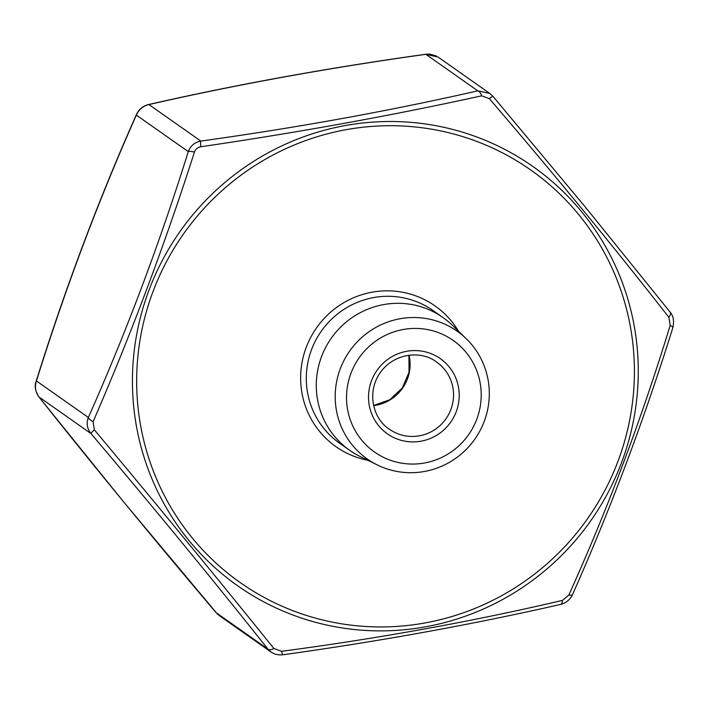 <?xml version="1.0" encoding="UTF-8"?>
<svg xmlns="http://www.w3.org/2000/svg" width="709" height="709" viewBox="0 0 709 709"><rect width="100%" height="100%" fill="white"/><g stroke="black" fill="none" stroke-linecap="round" stroke-linejoin="round"><path stroke-width="1.06" d="M476.794 419.17A68.277 66.876 -54.9 0 1 361.625 440.05A68.277 66.876 -54.9 0 1 403.173 329.508A68.277 66.876 -54.9 0 1 476.794 419.17M377.374 464.971L360.101 456.481A81.145 79.497 -54.9 0 1 349.643 450.286A81.145 79.497 -54.9 0 1 331.298 338.184A81.145 79.497 -54.9 0 1 443.001 317.535A81.145 79.497 -54.9 0 1 452.369 325.271L466.194 338.663A78.123 76.528 -54.9 0 1 484.247 421.341A78.123 76.528 -54.9 0 1 377.374 464.971A78.123 76.528 -54.9 0 1 349.643 351.088A78.123 76.528 -54.9 0 1 466.194 338.663M93.083 421.713A8.207 2.588 -156.2 0 1 88.35 417.468L36.434 380.955A8.207 1.772 -162.5 0 0 36.168 381.247C64.953 289.095 98.365 200.195 136.42 114.548L136.42 114.548C138.893 109.31 142.89 105.987 148.403 104.578L148.403 104.578A8.207 3.306 77.3 0 1 148.925 104.56C143.067 105.942 138.875 109.461 136.358 115.097C98.542 200.186 65.228 288.802 36.434 380.955C34.573 386.901 35.432 392.254 39.004 397.005C93.207 465.405 152.222 537.28 216.05 612.638L219.241 615.58L271.006 651.988L267.967 649.152C213.755 580.751 154.748 508.876 90.92 433.518C87.083 428.608 86.232 423.255 88.35 417.468C126.175 332.379 159.481 243.763 188.284 151.611C190.508 145.797 194.691 142.287 200.842 141.073C297.496 127.629 389.817 110.888 477.822 90.841L489.742 93.402L492.95 96.353A8.207 0.647 139.8 0 0 492.941 96.327A8.207 0.647 139.8 0 0 489.334 98.631L481.659 95.83C392.848 115.354 299.225 132.335 200.789 146.772C197.616 147.357 195.489 149.138 194.417 152.116C164.745 244.72 130.97 334.595 93.083 421.713L94.386 429.858C158.151 506.199 217.991 579.085 273.922 648.522L281.597 651.314C379.652 638.295 473.275 621.314 562.467 600.381L568.84 595.037C607.755 508.929 641.53 419.063 670.173 325.431L668.871 317.295C614.349 247.459 554.509 174.565 489.334 98.631M669.996 311.987A8.207 3.713 141.5 0 1 670.147 312.146L584.836 206.443L492.941 96.327L489.733 93.402L437.994 57.004L425.896 54.327C329.251 67.772 236.93 84.513 148.925 104.56L200.842 141.073A8.207 1.055 -98 0 0 200.789 146.772M148.403 104.578C236.336 84.531 328.879 67.754 426.038 54.23A8.207 1.055 82 0 0 425.896 54.327L477.822 90.841A8.207 3.306 77.3 0 1 481.659 95.83M194.417 152.116A8.207 1.772 -162.5 0 0 188.284 151.611L136.358 115.097A8.207 2.588 23.8 0 1 136.42 114.548M670.173 325.431A8.207 1.772 -162.5 0 1 672.832 327.744L672.832 327.744C674.312 321.009 673.417 315.815 670.147 312.146L670.147 312.146A8.207 3.713 141.5 0 1 668.871 317.295M94.386 429.858A8.207 0.647 139.8 0 0 90.92 433.518L39.004 397.005A8.207 3.713 141.5 0 1 38.853 396.845L38.853 396.845A8.207 3.713 141.5 0 1 38.72 396.641M273.922 648.522A8.207 3.713 141.5 0 1 267.967 649.152L216.05 612.638A8.207 0.647 139.8 0 0 216.059 612.673A8.207 0.647 139.8 0 0 216.13 612.691M672.832 327.744C644.047 419.896 610.635 508.796 572.58 594.452L572.58 594.452A8.207 2.588 -156.2 0 1 568.84 595.037M281.597 651.314A8.207 1.055 82 0 0 282.962 654.77C380.121 641.246 472.664 624.461 560.597 604.414L560.597 604.414A8.207 3.306 -102.7 0 0 562.467 600.381M36.168 381.247L36.168 381.247C34.316 385.767 35.211 390.969 38.853 396.845L123.703 501.99L217.61 614.269M618.08 461.036A252.307 247.157 125.1 0 0 346.036 129.703A252.307 247.157 125.1 0 0 192.476 538.22A252.307 247.157 125.1 0 0 618.08 461.036M367.785 460.256A86.073 84.318 -54.9 0 1 316.56 327.815A86.073 84.318 -54.9 0 1 458.519 331.236M409.075 355.227A41.051 40.209 -54.9 0 1 373.643 405.61M456.241 411.681A45.979 45.039 -54.9 0 1 378.686 425.746A45.979 45.039 -54.9 0 1 406.665 351.301A45.979 45.039 -54.9 0 1 456.241 411.681M389.436 429.255A41.051 40.209 125.1 0 0 450.889 409.456A41.051 40.209 125.1 0 0 436.664 362.095C422.289 350.609 394.736 352.196 380.237 372.615C366.145 392.662 373.395 419.241 389.436 429.255M443.001 317.535L433.022 310.515A81.145 79.497 125.1 0 0 321.319 331.165A81.145 79.497 125.1 0 0 339.664 443.267L349.643 450.286M149.014 290.096A256.41 251.181 -54.9 0 1 475.447 136.491A256.41 251.181 -54.9 0 1 621.678 462.286A256.41 251.181 -54.9 0 1 547.72 568.264A256.41 251.181 -54.9 0 1 238.605 586.458A256.41 251.181 -54.9 0 1 149.014 290.096M408.925 355.244L409.049 372.252L402.225 388.071L389.702 399.796L373.608 405.459M270.998 651.979C274.215 654.31 278.203 655.24 282.962 654.77M572.58 594.452C570.098 599.681 566.101 603.005 560.597 604.414M426.038 54.23L429.805 54.114L436.336 55.993"/></g></svg>
